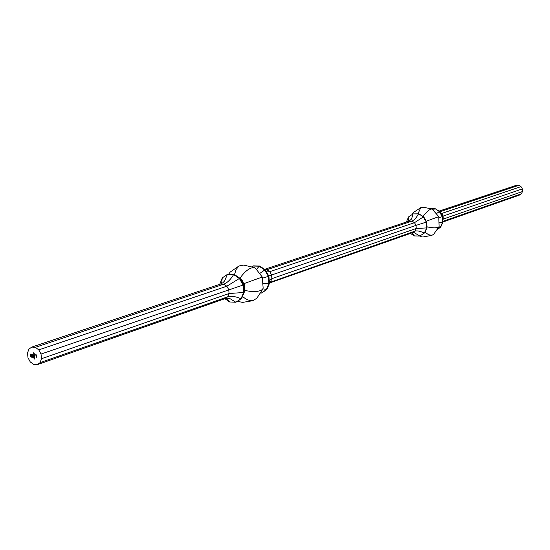 <?xml version="1.0" encoding="UTF-8"?>
<svg xmlns="http://www.w3.org/2000/svg" width="550" height="550" viewBox="0 0 550 550"><rect width="100%" height="100%" fill="white"/><g stroke="black" fill="none" stroke-linecap="round" stroke-linejoin="round"><path stroke-width="0.82" d="M36.059 356.366L36.706 356.558L36.733 356.104L36.802 356.778L36.059 356.366M35.949 355.149L35.805 354.537L36.651 355.107L35.901 354.688L35.949 355.149M34.657 358.112L34.533 357.761L34.279 358.353L34.306 357.727L34.478 358.359L34.726 358.091M33.777 356.579L34.554 356.551L34.437 357.28L33.859 356.503M36.176 357.328L36.843 357.143L36.176 357.328M34.299 354.138L33.742 354.104L33.804 353.499L34.299 354.138M28.875 349.181L31.763 347.077L35.386 347.325L38.775 349.882L41.023 354.056L41.504 358.724L40.109 362.622L37.207 364.698L33.584 364.416L30.216 361.859L27.988 357.706L27.5 353.072L28.875 349.181M33.77 354.393L34.32 354.344L34.21 355.073L33.852 354.31M34.21 353.306L33.653 353.265L33.715 352.667L34.21 353.306M34.533 356.352L33.969 356.311L33.976 355.266L34.416 355.279L33.942 355.499L34.533 356.352M34.657 357.576L33.866 357.424L34.657 357.576M30.711 356.482L30.332 354.111L32.333 354.255L33.419 355.286L33.296 355.926L32.367 354.564L30.601 354.434L30.745 355.836L31.646 356.916L33.413 357.046L33.364 356.627L31.57 356.428L31.075 355.822L30.924 354.853L31.866 356.098L32.333 354.956L32.457 356.139L33.557 356.214L33.681 357.369L31.384 357.149L30.511 355.822M36.032 355.905L35.888 355.293L36.726 355.871L35.984 355.444L36.032 355.905M34.815 359.074L34.052 359.019L34.004 358.538L34.815 359.074M244.406 290.29C253.131 292.318 259.249 291.954 262.762 289.218L256.85 298.189L253.048 300.657C249.487 300.905 245.967 299.496 242.495 296.429M253.048 300.657L242.522 302.404L239.085 301.641L238.191 300.871M262.762 289.218L263.127 287.808L262.281 277.028L243.739 283.697L244.31 284.412L244.434 289.96M262.281 277.028L255.654 268.503L254.093 267.499L243.629 265.072L238.996 265.966L230.223 272.037L228.607 274.209M238.996 265.966L236.067 269.562L234.506 274.587M254.093 267.499C249.508 267.74 244.791 271.329 239.938 278.272M241.003 279.421L241.911 279.916L243.739 283.697M264.619 269.342L409.166 221.086L411.531 219.017L413.112 213.909L408.664 216.837L406.319 222.042M269.369 282.349L270.538 281.799L271.879 278.644L271.597 274.938L269.761 271.679L266.867 269.741L411.964 221.114C414.164 220.206 416.336 217.821 418.474 213.936L413.112 213.909L418.839 213.819L423.314 216.934L414.48 222.681L411.964 221.114L409.166 221.086M269.424 283.023L412.658 232.643L413.902 232.451L419.788 236.026L424.27 233.131L426.663 228.037L426.319 222.097L423.314 216.934L423.679 216.81L418.839 213.819M269.39 282.569L414.989 231.131L416.233 228.47L427.027 227.906L426.676 221.973L416.047 225.376L414.48 222.681L269.761 271.679L266.537 271.982M269.218 280.376L271.879 278.644L416.233 228.47L416.047 225.376L268.785 275.976M260.219 293.081L261.779 292.923L266.839 289.534L269.452 283.401L268.895 276.169L265.313 269.809L259.676 266.035L253.529 265.863L251.673 266.942M265.134 269.692L266.867 269.741L265.444 270.043M260.473 292.696L261.229 293.123L266.296 289.733L268.909 283.594L268.352 276.361L264.763 269.988L265.313 269.809M262.384 278.245L268.895 276.169M259.586 273.563L264.763 269.988L259.126 266.221L259.676 266.035M256.438 269.507L259.126 266.221L252.972 266.042L252.471 267.128M262.969 288.826L266.839 289.534M262.804 283.656L269.452 283.401M37.207 364.698L225.026 298.643L227.734 298.251L230.031 298.671L235.874 302.252L241.017 298.788C235.744 296.429 231.303 295.776 227.7 296.821L229.061 293.528L228.745 289.644L226.827 286.213L223.829 284.164L220.564 284.048L31.763 347.077M38.775 349.882L226.827 286.213L239.387 278.486L233.633 274.581C230.601 279.593 227.336 282.782 223.829 284.164L35.386 347.325M225.026 298.643L227.7 296.821L40.109 362.622M225.83 298.416L227.061 299.062L229.625 301.971L235.874 302.252L241.601 298.581L241.017 298.788L243.657 292.483L229.061 293.528L41.504 358.724M241.601 298.581L244.234 292.284L243.657 292.483L243.066 285.044L41.023 354.056M244.709 289.472L244.234 292.284L243.643 284.845L243.066 285.044L239.387 278.486L239.965 278.286L234.218 274.388L227.37 274.381L222.276 277.908L219.711 284.329M220.564 284.048L222.915 282.734L224.682 280.809L227.37 274.381L234.218 274.388M220.804 283.958L221.712 282.425L222.276 277.908M224.867 298.698L229.625 301.971M243.643 284.845L239.965 278.286L241.56 280.032L244.062 284.494L243.643 284.845M244.468 289.561L244.31 284.412M241.911 279.916L241.56 280.032M424.985 232.244L428.574 234.706L431.894 235.352L433.696 234.211L439.106 226.669C437.051 228.133 433.001 228.181 426.965 226.827M420.241 235.84L421.135 236.679L422.806 237.002L431.894 235.352M426.243 221.224L438.776 216.652L432.066 208.966L422.964 207.192L420.791 207.625L413.078 212.706L412.005 214.637M438.776 216.652L439.106 226.669M412.108 214.569L412.197 213.929M417.966 213.812L420.791 207.625M423.122 216.466C426.504 211.702 429.488 209.199 432.066 208.966M412.287 232.774L414.439 235.95L419.788 236.026L424.27 233.131C420.365 231.172 417.278 230.505 414.989 231.131L412.658 232.643M408.526 221.299L408.664 216.837M410.424 233.434L414.439 235.95M426.676 221.973L423.679 216.81M424.634 233.001L427.027 227.906M439.849 211.764L518.808 185.302L516.333 185.316L439.086 211.097M442.929 222.001L519.283 195.14L521.366 193.82L522.5 191.531L522.376 188.891L521.022 186.608L518.808 185.302M442.888 221.347L521.366 193.82M442.819 220.041L443.272 219.072L522.5 191.531M442.771 219.278L443.272 219.072L443.107 216.088L522.376 188.891M442.496 216.301L443.107 216.088L441.595 213.496L521.022 186.608M437.016 229.584L440.578 227.288L442.942 222.303L442.612 216.501L439.677 211.461L434.926 208.539L429.791 208.526M440.454 212.795L441.595 213.496L440.962 213.668M437.147 229.398L440.234 227.418L442.599 222.427L442.269 216.617L439.326 211.578L439.677 211.461M438.838 217.697L442.612 216.501M436.37 213.709L439.326 211.578L434.926 208.539M433.462 210.169L434.576 208.656L430.389 208.643M438.893 226.958L440.578 227.288M439.106 222.372L442.942 222.303M33.983 354.42L34.169 354.984L34.141 354.379M34.299 354.104L33.742 354.104M34.237 353.561L33.852 353.581M34.21 353.272L33.653 353.265M36.85 357.191L36.163 357.094M34.526 356.311L33.969 356.311M34.423 355.328L34.066 355.341M34.478 355.822L34.114 355.836M34.561 356.606L34.024 356.888M34.093 356.895L34.533 356.929M34.657 357.534L33.873 357.514M30.601 355.788L30.422 354.118M33.351 355.609L32.959 354.901M33.041 354.874L32.367 354.564M32.45 354.53L30.601 354.434M33.364 356.627L33.413 357.046M33.454 356.599L31.962 356.524M32.051 356.496L31.57 356.428M31.659 356.393L31.274 356.194M31.164 355.795L30.972 355.314M31.054 355.286L31.013 354.86M32.12 354.942L32.154 356.118M33.681 357.335L31.673 357.218M31.763 357.191L31.116 356.984M31.206 356.95L30.8 356.455M36.651 355.107L35.901 354.688M36.726 355.871L35.984 355.355M34.815 359.04L34.052 359.019M238.081 300.946L239.085 301.641M419.98 235.957L421.135 236.679"/></g></svg>
